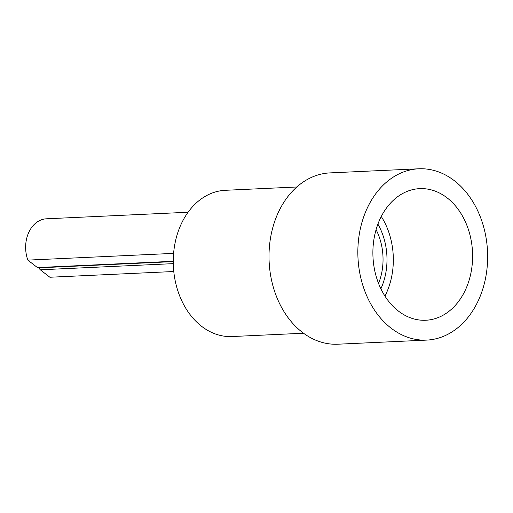 <?xml version="1.0" encoding="UTF-8"?>
<svg xmlns="http://www.w3.org/2000/svg" width="513" height="513" viewBox="0 0 513 513"><rect width="100%" height="100%" fill="white"/><g stroke="black" fill="none" stroke-linecap="round" stroke-linejoin="round"><path stroke-width="0.77" d="M380.883 288.774A57.514 43.496 87.4 0 0 377.895 224.13A57.514 43.496 87.4 0 1 380.883 288.774M398.287 310.968A65.876 49.825 87.4 0 0 425.784 320.253A65.876 49.825 87.4 0 0 471.338 270.858A65.876 49.825 87.4 0 0 447.201 197.928A65.876 49.825 87.4 0 0 419.698 188.637A65.876 49.825 87.4 0 0 374.15 238.032A65.876 49.825 87.4 0 0 398.287 310.968M384.949 296.078A65.876 49.825 87.4 0 0 381.268 216.48M303.542 333.232L232.043 336.541A73.199 55.359 -92.6 0 1 201.487 326.217A73.199 55.359 -92.6 0 1 174.664 245.182A73.199 55.359 -92.6 0 1 225.278 190.304L296.783 186.995M390.912 328.012A85.748 64.85 -92.6 0 1 359.491 233.082A85.748 64.85 -92.6 0 1 418.781 168.79A85.748 64.85 -92.6 0 1 454.576 180.884A85.748 64.85 -92.6 0 1 485.997 275.808A85.748 64.85 -92.6 0 1 426.707 340.1A85.748 64.85 -92.6 0 1 390.912 328.012M426.707 340.1L337.862 344.21A85.748 64.85 -92.6 0 1 302.067 332.116A85.748 64.85 -92.6 0 1 270.652 237.192A85.748 64.85 -92.6 0 1 329.942 172.9L418.781 168.79M378.568 283.452A52.281 39.539 87.4 0 0 376.08 229.638M173.285 263.644L40.296 269.793L49.876 277.244L173.779 271.518M173.606 253.377L27.849 260.117L37.436 267.568L173.259 261.29M27.849 260.117A29.279 22.142 -92.6 0 1 46.439 218.801L188.066 212.247M173.259 261.624L38.308 267.863A2.09 1.584 -92.6 0 1 37.436 267.568M40.296 269.793A2.09 1.584 -92.6 0 1 39.495 267.805"/></g></svg>
